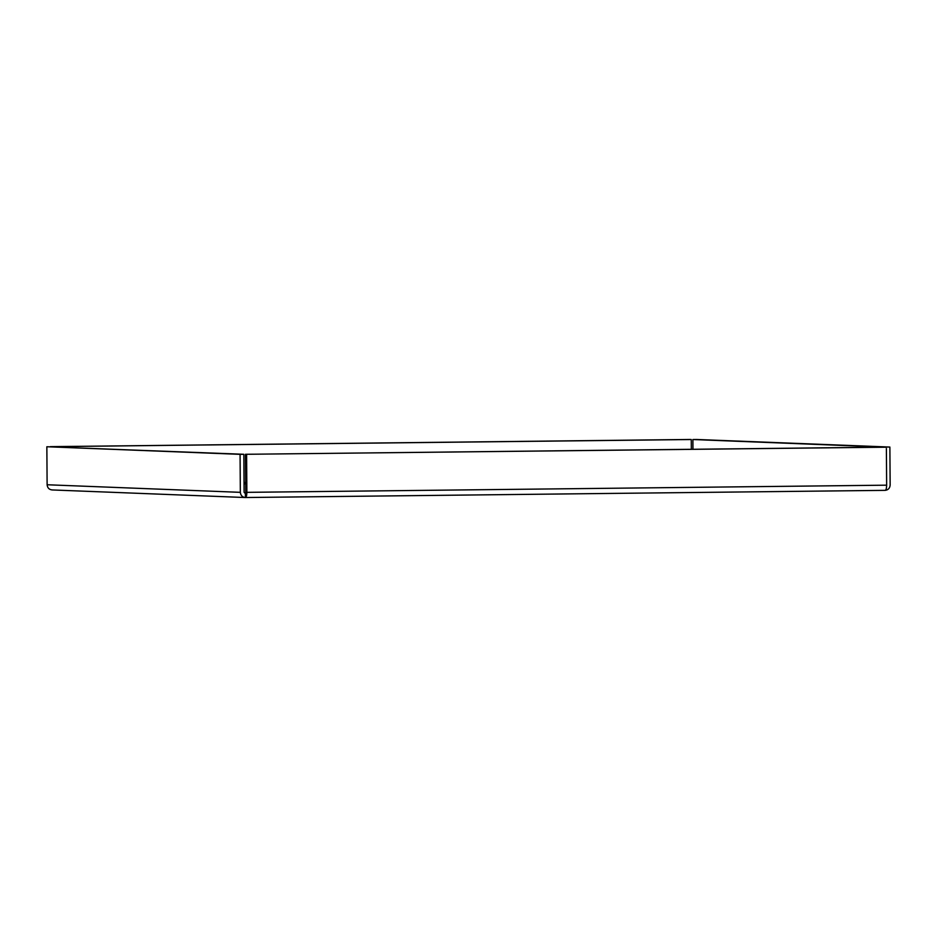 <?xml version="1.0" encoding="UTF-8"?>
<svg xmlns="http://www.w3.org/2000/svg" width="937" height="937" viewBox="0 0 937 937"><rect width="100%" height="100%" fill="white"/><g stroke="black" fill="none" stroke-linecap="round" stroke-linejoin="round"><path stroke-width="1.41" d="M245.435 497.524L245.365 493.588L244.1 492.3L245.365 493.588L245.4 497.524C246.314 497.231 246.806 495.497 246.876 492.347L886.648 485.179C886.578 488.329 886.086 490.063 885.172 490.356C888.194 489.992 889.857 488.224 890.15 485.061L889.881 447.066L692.9 439.523L692.958 449.291L692.9 439.523L696.659 439.476L889.881 447.066L890.15 485.061C889.857 488.224 888.194 489.992 885.172 490.356L885.196 490.356C886.086 490.063 886.578 488.329 886.648 485.179L886.379 447.183L245.471 454.293L886.379 447.183L886.648 485.179L246.876 492.347L246.607 454.34L246.876 492.347C246.806 495.497 246.314 497.231 245.4 497.524L885.172 490.356L245.154 497.524L51.933 489.934M886.121 447.172L692.9 439.523L886.121 447.172M52.167 489.934C49.146 489.641 47.459 487.908 47.119 484.757L46.85 446.75L243.843 454.293L244.1 492.3L243.843 454.293L240.071 454.34L240.34 492.335C240.68 495.497 242.367 497.219 245.4 497.524C242.367 497.219 240.68 495.497 240.34 492.335L240.071 454.34L243.843 454.293L46.85 446.75L240.071 454.34L46.85 446.75L47.119 484.757L240.34 492.335L47.119 484.757C47.459 487.908 49.146 489.641 52.167 489.934M245.307 493.588L245.74 492.3L245.365 493.588M885.242 447.136L245.471 454.293L245.74 492.3L245.471 454.293L885.242 447.136M244.042 483.855L245.681 483.843L244.042 483.855M245.67 482.508L244.042 482.532L245.67 482.508M691.33 449.303L691.26 439.523L50.352 446.644L690.124 439.476L691.26 439.523L691.33 449.303M51.488 446.68L691.26 439.523L51.488 446.68"/></g></svg>
